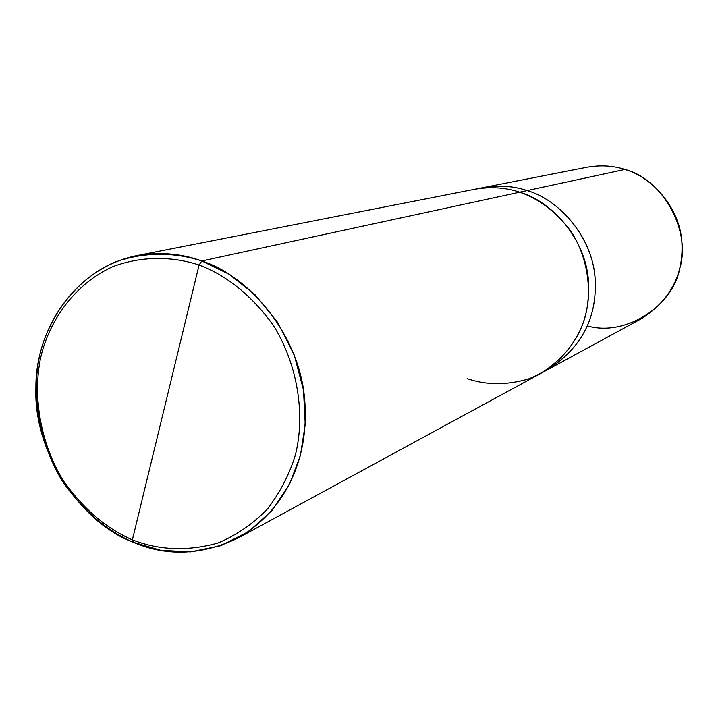 <?xml version="1.0" encoding="UTF-8"?>
<svg xmlns="http://www.w3.org/2000/svg" width="718" height="718" viewBox="0 0 718 718"><rect width="100%" height="100%" fill="white"/><g stroke="black" fill="none" stroke-linecap="round" stroke-linejoin="round"><path stroke-width="1.08" d="M587.414 325.909C625.252 336.957 672.802 306.272 679.731 268.613C691.631 230.478 662.122 178.558 624.866 169.448C613.1 165.598 600.41 164.871 586.785 167.258L482.254 187.784C498.256 184.984 513.217 185.917 527.138 190.593C559.663 199.855 592.099 237.111 595.043 277.444C597.735 317.383 581.688 348.275 546.892 370.102L547.807 369.608C582.145 347.575 597.879 316.674 594.989 276.915C591.829 236.743 559.493 199.828 527.147 190.584L527.147 190.584C513.217 185.908 498.256 184.975 482.254 187.784L481.24 187.99C497.601 184.93 512.894 185.8 527.147 190.584L624.866 169.448L527.147 190.584C511.979 185.486 495.725 184.831 478.376 188.646M624.866 169.448C652.231 177.05 679.345 207.61 681.813 241.042C684.075 274.123 670.603 300.016 641.389 318.711L541.614 372.974M199.092 265.014C226.843 275.47 251.506 295.448 273.1 324.958C298.778 365.974 305.123 416.655 295.376 454.934C289.587 473.952 280.442 491.785 267.949 508.416C253.499 523.548 236.752 535.116 217.698 543.104C187.425 551.415 158.983 550.329 132.372 539.837L199.092 265.014C172.132 256.138 141.41 255.859 112.654 266.719C75.022 283.807 49.354 320.228 40.809 357.008C32.759 393.967 39.355 441.346 63.094 480.342C82.992 508.604 106.084 528.43 132.372 539.837L133.404 542.323C106.497 530.647 82.875 510.354 62.529 481.437C38.233 441.543 31.493 393.078 39.723 355.257C48.456 317.616 74.708 280.325 113.238 262.797C142.685 251.65 174.142 251.901 201.767 260.975C181.232 253.427 159.432 251.668 136.357 255.698C73.855 268.586 35.11 330.549 35.9 388.51C33.495 452.798 81.242 523.395 133.404 542.323C166.827 556.728 201.74 555.292 238.143 538.033C287.344 508.802 310.167 456.029 304.423 396.982C298.491 334.4 249.397 275.954 201.767 260.975L199.092 265.014L132.372 539.837C106.084 528.43 82.992 508.604 63.094 480.342C39.355 441.346 32.759 393.967 40.809 357.008C49.354 320.228 75.022 283.807 112.654 266.719C141.41 255.859 172.132 256.138 199.092 265.014L201.767 260.975L519.706 192.2L201.767 260.975L228.952 274.15L255.069 294.766L277.606 322.337L294.236 355.033L303.499 390.062L305.231 424.374L300.402 455.472L289.641 484.031L272.266 510.229L248.778 531.491L220.767 545.716L190.602 551.891L160.796 550.311L133.404 542.323L132.372 539.837C158.983 550.329 187.425 551.415 217.698 543.104C236.752 535.116 253.499 523.548 267.949 508.416C280.442 491.785 289.587 473.952 295.376 454.934C305.123 416.655 298.778 365.974 273.1 324.958C251.506 295.448 226.843 275.47 199.092 265.014M544.271 371.421C580.332 350.231 597.295 319.402 595.159 278.943C592.835 238.17 560.121 199.945 527.138 190.593L519.715 192.2L527.138 190.593C559.493 199.837 591.829 236.752 594.989 276.915C597.87 316.674 582.145 347.566 547.798 369.608M136.357 255.698L474.311 189.346C490.493 186.501 505.625 187.452 519.706 192.2C539.191 198.913 556.297 211.972 571.034 231.375C588.473 258.39 592.206 292.091 584.82 317.921C577.084 343.635 556.36 368.244 528.511 378.942C506.782 385.297 486.418 385.216 467.409 378.709C486.418 385.225 506.782 385.297 528.511 378.951C556.369 368.244 577.084 343.644 584.829 317.93C592.215 292.091 588.482 258.39 571.043 231.375C556.306 211.963 539.191 198.904 519.706 192.2C552.429 201.57 585.161 238.968 588.374 279.643C591.309 319.914 575.414 351.192 540.699 373.477C575.414 351.192 591.3 319.914 588.365 279.652C585.152 238.968 552.429 201.57 519.706 192.2M482.254 187.793L475.343 189.148M540.699 373.477L238.143 538.033"/></g></svg>
